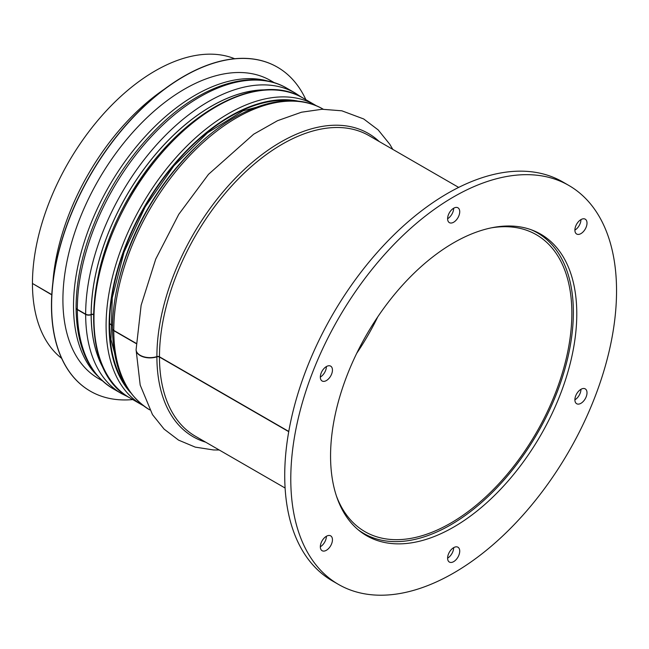 <?xml version="1.0" encoding="UTF-8"?>
<svg xmlns="http://www.w3.org/2000/svg" width="649" height="649" viewBox="0 0 649 649"><rect width="100%" height="100%" fill="white"/><g stroke="black" fill="none" stroke-linecap="round" stroke-linejoin="round"><path stroke-width="0.97" d="M93.367 314.595A2.142 1.241 -0.1 0 0 91.193 314.692L91.152 314.7A4.283 2.482 179.9 0 1 85.66 314.432L77.328 309.622A4.283 2.482 179.9 0 1 76.079 307.869A4.283 2.482 179.9 0 1 76.079 307.748M112.561 325.579L110.2 324.216M136.201 343.605L113.786 330.666A4.283 2.482 179.9 0 1 112.528 328.921A4.283 2.482 179.9 0 1 112.537 328.792M288.74 431.674L159.467 357.039A2.142 1.241 -0.1 0 0 156.896 356.845A13.929 8.056 179.9 0 1 136.103 349.86A13.929 8.056 179.9 0 1 136.103 349.73M288.781 431.455L159.467 356.796A2.142 1.233 0 0 0 156.896 356.593A13.929 8.039 180 0 1 136.103 349.592L141.133 305.249L155.744 259.065L178.767 214.332L208.491 174.338L253.662 134.213L277.545 120.69L301.501 112.212L322.115 109.259L341.828 110.801L363.691 118.962L378.156 129.889L389.814 144.305L392.799 149.375M136.209 343.37L113.786 330.422A4.283 2.474 180 0 1 112.528 328.67C112.585 307.31 116.544 284.797 124.397 261.125C140.379 214.851 165.487 175.611 199.73 143.405C241.712 104.359 290.776 89.968 323.299 109.251M112.561 325.344L110.2 323.981M93.375 314.351A2.142 1.233 0 0 0 91.193 314.449L91.152 314.465A4.283 2.474 180 0 1 85.66 314.181L77.328 309.37A4.283 2.474 180 0 1 76.079 307.626C76.136 286.266 80.087 263.754 87.94 240.081C103.921 193.8 129.037 154.567 163.272 122.361C205.262 83.315 254.319 68.924 286.842 88.207A173.567 100.206 -60 0 0 153.091 134.708A173.567 100.206 -60 0 0 77.328 309.37M51.79 294.63L32.45 283.459A173.567 100.206 -60 0 1 103.653 113.729A173.567 100.206 -60 0 1 234.646 58.726M491.455 227.831A171.425 98.972 -60 0 1 536.35 234.727A171.425 98.972 -60 0 1 536.35 432.672A171.425 98.972 -60 0 1 364.925 531.645A171.425 98.972 -60 0 1 336.507 496.209M531.036 229.697A173.567 100.206 -60 0 1 537.421 232.877A173.567 100.206 -60 0 1 537.421 433.289A173.567 100.206 -60 0 1 363.854 533.502A173.567 100.206 -60 0 1 357.907 529.56M51.774 294.865L32.661 283.589M61.655 358.37A173.567 100.206 -60 0 1 32.45 283.71M277.35 67.139A187.066 108.002 120 0 0 277.269 67.09A187.066 108.002 120 0 0 90.211 175.092A187.066 108.002 120 0 0 90.211 391.096A187.066 108.002 120 0 0 90.284 391.144M305.874 99.686A187.066 108.002 120 0 0 277.423 67.18A187.066 108.002 120 0 0 90.357 175.181A187.066 108.002 120 0 0 90.357 391.185A187.066 108.002 120 0 0 132.737 399.573M274.43 82.772L270.609 80.565A172.066 99.346 120 0 0 98.543 179.903A172.066 99.346 120 0 0 98.543 378.586L102.372 380.801M330.56 456.012A174.102 100.514 -60 0 1 406.558 280.806A174.102 100.514 -60 0 1 540.722 234.159A174.102 100.514 -60 0 1 540.722 435.195A174.102 100.514 -60 0 1 366.62 535.709A174.102 100.514 -60 0 1 330.56 456.012M363.643 533.876A174.102 100.514 120 0 0 370.246 536.682M543.367 236.812A174.102 100.514 120 0 0 537.632 232.504M320.33 546.774A8.575 4.949 -60 0 1 324.07 538.151A8.575 4.949 -60 0 1 330.674 535.855A8.575 4.949 -60 0 1 330.674 545.752A8.575 4.949 -60 0 1 322.099 550.701A8.575 4.949 -60 0 1 320.33 546.774A8.575 4.949 120 0 0 326.39 536.277M320.33 377.069A8.575 4.949 -60 0 1 324.07 368.437A8.575 4.949 -60 0 1 330.674 366.141A8.575 4.949 -60 0 1 330.674 376.039A8.575 4.949 -60 0 1 322.099 380.987A8.575 4.949 -60 0 1 320.33 377.069A8.575 4.949 120 0 0 326.39 366.571M447.607 218.729A8.575 4.949 -60 0 1 451.347 210.098A8.575 4.949 -60 0 1 457.951 207.802A8.575 4.949 -60 0 1 457.951 217.699A8.575 4.949 -60 0 1 449.384 222.648A8.575 4.949 -60 0 1 447.607 218.729A8.575 4.949 120 0 0 453.667 208.232M574.892 230.095A8.575 4.949 -60 0 1 578.632 221.471A8.575 4.949 -60 0 1 585.236 219.175A8.575 4.949 -60 0 1 585.236 229.073A8.575 4.949 -60 0 1 576.661 234.021A8.575 4.949 -60 0 1 574.892 230.095A8.575 4.949 120 0 0 580.952 219.597M574.892 399.808A8.575 4.949 -60 0 1 578.632 391.177A8.575 4.949 -60 0 1 585.236 388.881A8.575 4.949 -60 0 1 585.236 398.778A8.575 4.949 -60 0 1 576.661 403.727A8.575 4.949 -60 0 1 574.892 399.808A8.575 4.949 120 0 0 580.952 389.311M447.607 558.148A8.575 4.949 -60 0 1 451.347 549.516A8.575 4.949 -60 0 1 457.951 547.221A8.575 4.949 -60 0 1 457.951 557.118A8.575 4.949 -60 0 1 449.384 562.066A8.575 4.949 -60 0 1 447.607 558.148A8.575 4.949 120 0 0 453.667 547.651M290.784 478.978A230.346 132.996 -60 0 1 391.339 247.164A230.346 132.996 -60 0 1 568.84 185.452A230.346 132.996 -60 0 1 568.84 451.436A230.346 132.996 -60 0 1 338.494 584.424A230.346 132.996 -60 0 1 290.784 478.978M338.494 584.424L332.434 580.928A230.346 132.996 -60 0 1 284.724 475.474A230.346 132.996 -60 0 1 385.279 243.659A230.346 132.996 -60 0 1 562.78 181.947L568.84 185.452M377.783 316.809A171.425 98.972 -60 0 1 356.731 353.283M159.467 356.796A173.567 100.206 -60 0 1 235.23 182.126A173.567 100.206 -60 0 1 368.973 135.625L458.665 187.407M285.106 488.032L195.414 436.25A173.567 100.206 -60 0 1 159.467 357.039M156.896 356.593A175.133 101.114 -60 0 1 241.112 172.488A175.133 101.114 -60 0 1 379.219 141.539M205.652 442.164A175.133 101.114 -60 0 1 156.896 356.845M113.786 330.422A173.567 100.206 -60 0 1 189.516 155.784A173.567 100.206 -60 0 1 323.251 109.227M149.684 409.852A173.567 100.206 -60 0 1 113.786 330.666M118.305 282.42A168.205 97.115 -60 0 1 197.15 145.814M98.932 272.312A168.205 97.115 -60 0 1 178.759 134.035M91.193 314.449A169.981 98.137 -60 0 1 265.19 89.886M103.905 369.232A169.981 98.137 -60 0 1 91.193 314.692M91.152 314.465A170.022 98.161 -60 0 1 265.847 89.846M104.197 369.825A170.022 98.161 -60 0 1 91.152 314.7M85.66 314.181A173.567 100.206 -60 0 1 161.423 139.519A173.567 100.206 -60 0 1 295.173 93.018L301.387 97.131M128.275 396.961L121.606 393.643A173.567 100.206 -60 0 1 85.66 314.432M121.606 393.643L113.275 388.832A173.567 100.206 -60 0 1 77.328 309.622M52.894 282.242A173.567 100.206 -60 0 1 164.343 89.205M292.034 100.773A170.354 98.356 120 0 0 144.857 206.642A170.354 98.356 120 0 0 126.758 387.047M130.408 392.458A170.995 98.721 -60 0 1 144.532 206.455A170.995 98.721 -60 0 1 298.548 101.228M141.944 404.887L129.824 397.886A173.137 99.962 -60 0 1 129.824 197.969A173.137 99.962 -60 0 1 302.961 98.007L315.081 105A173.137 99.962 120 0 0 141.944 204.962A173.137 99.962 120 0 0 141.944 404.887L143.518 405.763M268.11 81.141A172.066 99.346 120 0 0 109.146 186.028A172.066 99.346 120 0 0 97.796 376.136M537.421 232.877L533.624 230.687M363.854 533.502L360.065 531.312M136.103 349.86L140.192 385.068L152.491 414.63L164.108 429.127L178.564 440.127L195.26 447.129L213.562 449.96L219.232 450M112.528 328.921C112.926 367.715 125.33 394.697 149.732 409.876M295.173 93.018L286.842 88.207M76.079 307.869C76.477 346.663 88.872 373.654 113.275 388.832M120.138 373.581L110.963 339.549L112.261 297.818L124.016 252.21L145.189 206.836L173.891 165.82L207.518 132.834L243.01 110.841L277.066 101.771M315.081 105L316.631 105.925M129.824 397.886C78.14 371.017 82.837 264.678 137.483 183.764C183.659 111.028 259.454 70.936 302.961 98.007"/></g></svg>

